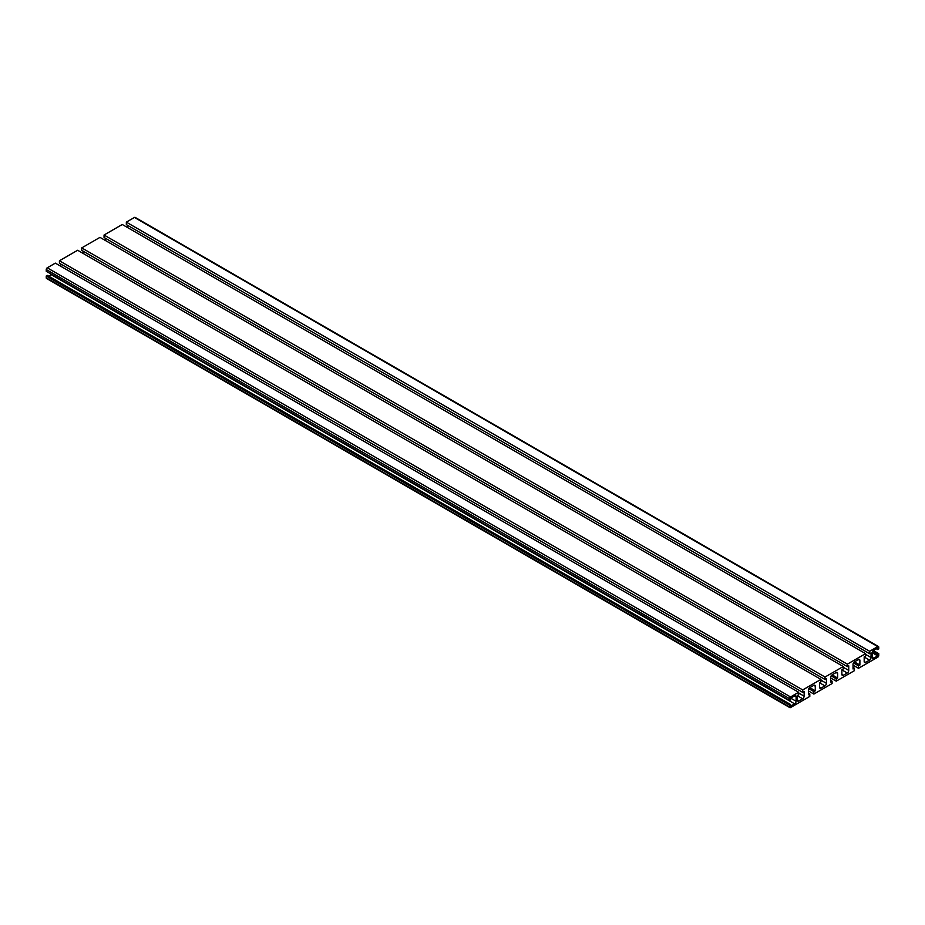 <?xml version="1.0" encoding="UTF-8"?>
<svg xmlns="http://www.w3.org/2000/svg" width="925" height="925" viewBox="0 0 925 925"><rect width="100%" height="100%" fill="white"/><g stroke="black" fill="none" stroke-linecap="round" stroke-linejoin="round"><path stroke-width="1.39" d="M825.019 679.505L825.019 677.042L81.724 247.9L99.981 237.367L843.276 666.509L843.276 668.972L841.877 669.781L841.877 674.383A2.104 1.214 120 0 0 842.317 675.343A2.104 1.214 120 0 0 843.369 675.238L847.254 672.995A2.104 1.214 120 0 0 848.745 670.417L848.745 665.815L847.346 666.624L847.346 664.162L865.58 653.64L865.58 656.103L864.181 656.9L864.181 661.502A2.104 1.214 120 0 0 864.621 662.462A2.104 1.214 120 0 0 865.673 662.358L869.558 660.115A2.104 1.214 120 0 0 871.038 657.536L871.038 652.946L869.65 653.744L869.65 651.281L877.756 646.598A1.399 0.809 -60 0 1 878.461 646.529A1.399 0.809 -60 0 1 878.75 647.176L878.75 648.945L877.675 649.558L877.675 647.951L873.697 650.252A2.104 1.214 120 0 0 872.206 652.819L872.206 657.317A2.104 1.214 120 0 0 872.645 658.276A2.104 1.214 120 0 0 873.697 658.172L877.675 655.871L877.675 654.264L878.75 653.64L878.75 655.467A1.399 0.809 -60 0 1 877.756 657.189L858.504 668.301L858.504 665.85L859.892 665.04L859.892 660.438A2.104 1.214 120 0 0 859.464 659.479A2.104 1.214 120 0 0 858.412 659.583L854.527 661.826A2.104 1.214 120 0 0 853.035 664.404L853.035 668.995L854.434 668.197L854.434 670.66L836.235 681.158L836.235 678.811L837.622 678.013L837.622 673.377A2.104 1.214 120 0 0 837.183 672.417A2.104 1.214 120 0 0 836.131 672.521L832.165 674.811A2.104 1.214 120 0 0 830.685 677.389L830.685 682.026L832.072 681.216L832.072 683.563L813.873 694.074L813.873 691.611L815.272 690.802L815.272 686.2A2.104 1.214 120 0 0 814.832 685.24A2.104 1.214 120 0 0 813.78 685.344L809.895 687.587A2.104 1.214 120 0 0 808.404 690.166L808.404 694.768L809.803 693.958L809.803 696.421L790.54 707.544A1.399 0.809 -60 0 1 789.846 707.613A1.399 0.809 -60 0 1 789.557 706.966L789.557 705.139L790.621 704.515L790.621 706.133L794.61 703.832A2.104 1.214 120 0 0 796.101 701.254L796.101 696.768A2.104 1.214 120 0 0 795.662 695.808A2.104 1.214 120 0 0 794.61 695.912L790.621 698.202L790.621 699.82L789.557 700.433L789.557 698.676A1.399 0.809 -60 0 1 790.54 696.953L798.657 692.27L798.657 694.733L797.257 695.542L797.257 700.144A2.104 1.214 120 0 0 797.697 701.104A2.104 1.214 120 0 0 798.749 701L802.634 698.757A2.104 1.214 120 0 0 804.126 696.178L804.126 691.576L802.727 692.386L802.727 689.923L820.949 679.401L820.949 681.864L819.562 682.662L819.562 687.263A2.104 1.214 120 0 0 819.989 688.223A2.104 1.214 120 0 0 821.042 688.119L824.938 685.876A2.104 1.214 120 0 0 826.418 683.309L826.418 678.707L825.019 679.505L81.724 250.363L81.724 247.9M83.123 253.415L83.123 251.172M820.949 679.401L77.654 250.259L59.42 260.781L802.727 689.923M802.727 692.386L59.42 263.243L59.42 260.781M60.819 266.284L60.819 264.053M798.657 692.27L55.35 263.128L47.244 267.811A1.399 0.809 -60 0 0 46.25 269.533L46.25 271.291L789.557 700.433M48.713 276.182L51.303 274.69A2.104 1.214 120 0 0 51.673 274.424M790.621 704.515L47.325 275.373L46.25 275.997L789.557 705.139M789.846 707.613L46.539 278.471A1.399 0.809 -60 0 1 46.25 277.824L46.25 275.997M809.803 693.958L808.404 693.149M815.272 690.802L809.803 687.645M813.873 691.611L808.843 688.697M813.873 694.074L808.404 690.917M832.072 681.216L830.685 680.418M837.622 678.013L832.118 674.845M836.235 678.811L831.147 675.874M836.235 681.158L830.685 677.956M854.434 668.197L853.035 667.388M859.892 665.04L854.434 661.884M858.504 665.85L853.463 662.936M858.504 668.301L853.035 665.156M878.75 653.64L873.327 650.506M877.675 654.264L872.645 651.35M877.675 655.871L872.206 652.715M877.675 649.558L876.276 648.749M869.65 651.281L126.343 222.139L134.46 217.456A1.399 0.809 -60 0 1 135.154 217.387L878.461 646.529M869.65 653.744L126.343 224.602L126.343 222.139M127.743 227.642L127.743 225.411M865.58 653.64L122.273 224.498L104.051 235.019L847.346 664.162M847.346 666.624L104.051 237.482L104.051 235.019M105.438 240.523L105.438 238.28M825.019 677.042L843.276 666.509M826.418 683.309L820.949 680.153M824.938 685.876L819.562 682.777M821.042 688.119L819.562 687.263M804.126 696.178L798.657 693.022M802.634 698.757L797.257 695.646M798.749 701L797.257 700.144M790.54 696.953L47.244 267.811M789.557 698.676L46.25 269.533M796.101 696.768L794.61 695.912M796.101 701.254L790.725 698.155M794.61 703.832L51.303 274.69M789.557 706.966L46.25 277.824M815.272 686.2L813.78 685.344M837.622 673.377L836.131 672.521M859.892 660.438L858.412 659.583M873.697 658.172L872.206 657.317M877.756 646.598L134.46 217.456M871.038 657.536L865.58 654.391M869.558 660.115L864.181 657.016M865.673 662.358L864.181 661.502M848.745 670.417L843.276 667.26M847.254 672.995L841.877 669.885M843.369 675.238L841.877 674.383"/></g></svg>
